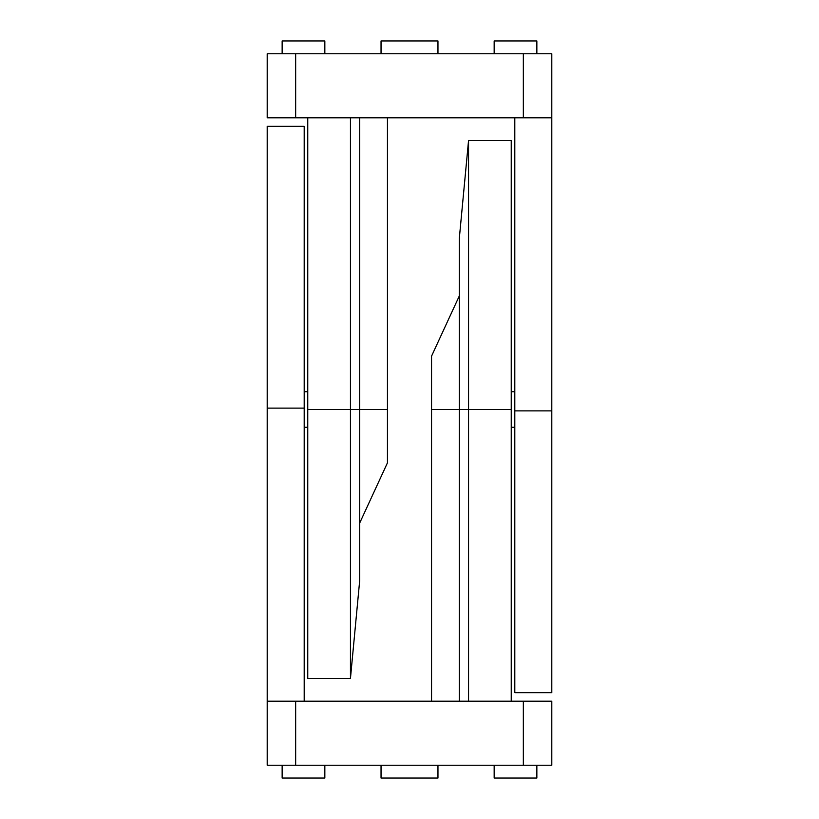 <?xml version="1.0" encoding="UTF-8"?>
<svg xmlns="http://www.w3.org/2000/svg" width="819" height="819" viewBox="0 0 819 819"><rect width="100%" height="100%" fill="white"/><g stroke="black" fill="none" stroke-linecap="round" stroke-linejoin="round"><path stroke-width="1.23" d="M551.801 117.793L514.803 117.793L514.803 692.669L551.801 692.669L551.801 53.757L267.199 53.757L267.199 117.793L295.659 117.793L295.659 53.757M307.76 117.793L307.76 678.439L350.45 678.439L350.45 117.793M350.45 678.439L359.695 580.548L359.695 117.793M536.854 53.757L536.854 40.95L494.164 40.95L494.164 53.757M324.836 53.757L324.836 40.95L282.146 40.95L282.146 53.757M381.04 53.757L381.04 40.95L437.96 40.95L437.96 53.757M514.803 117.793L295.659 117.793M359.695 523.044L387.448 462.858L387.448 117.793M267.199 701.207L304.197 701.207L304.197 126.331L267.199 126.331L267.199 765.243L551.801 765.243L551.801 701.207L523.341 701.207L523.341 765.243M511.24 701.207L511.24 140.561L468.55 140.561L468.55 701.207M468.55 140.561L459.305 238.452L459.305 701.207M282.146 765.243L282.146 778.05L324.836 778.05L324.836 765.243M494.164 765.243L494.164 778.05L536.854 778.05L536.854 765.243M437.96 765.243L437.96 778.05L381.04 778.05L381.04 765.243M304.197 701.207L523.341 701.207M459.305 295.956L431.552 356.142L431.552 701.207M387.448 409.5L307.76 409.5M551.801 410.882L514.803 410.882M523.341 117.793L523.341 53.757M431.552 409.5L511.24 409.5M267.199 408.118L304.197 408.118M295.659 701.207L295.659 765.243M511.24 427.283L514.803 427.283L511.24 427.283M511.24 391.717L514.803 391.717L511.24 391.717M304.197 427.283L307.76 427.283L304.197 427.283M304.197 391.717L307.76 391.717L304.197 391.717"/></g></svg>
